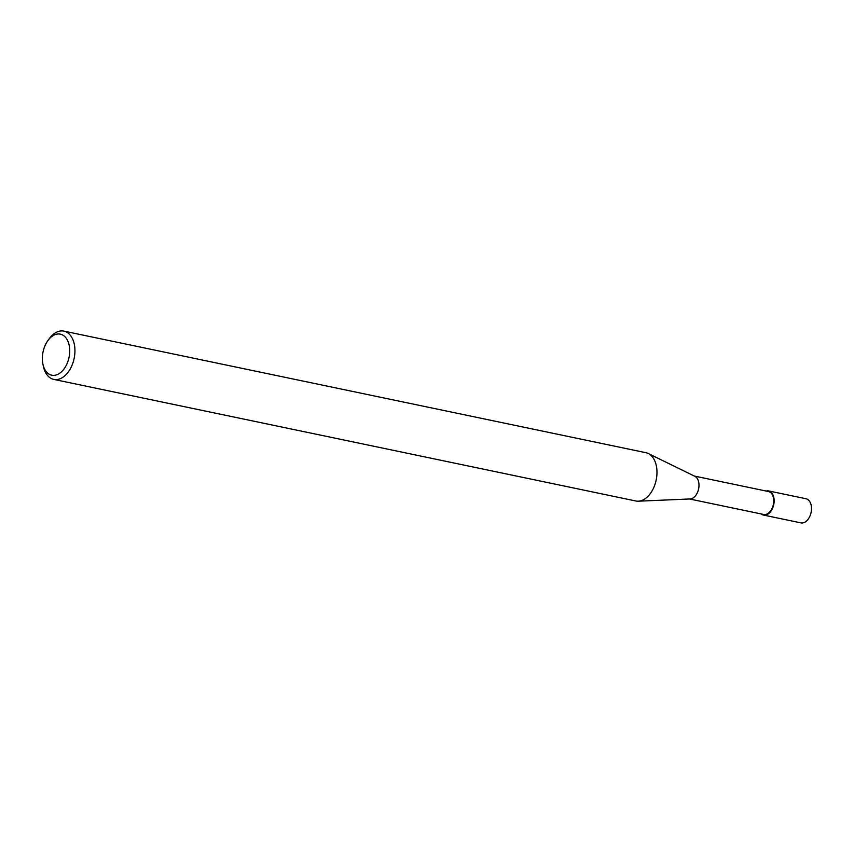 <?xml version="1.0" encoding="UTF-8"?>
<svg xmlns="http://www.w3.org/2000/svg" width="854" height="854" viewBox="0 0 854 854"><rect width="100%" height="100%" fill="white"/><g stroke="black" fill="none" stroke-linecap="round" stroke-linejoin="round"><path stroke-width="1.28" d="M648.389 453.57L694.868 476.308A11.721 7.419 101.8 0 1 698.796 487.858A11.721 7.419 101.8 0 1 690.128 498.949L638.44 501.191M694.323 476.041L768.483 491.53A11.721 7.419 101.8 0 1 773.532 503.476A11.721 7.419 101.8 0 1 763.689 514.471L689.53 498.982M648.282 453.517A24.67 15.628 101.8 0 1 656.566 477.845A24.67 15.628 101.8 0 1 635.824 500.988L53.791 379.411A24.67 15.628 101.8 0 1 43.426 366.526L42.935 364.252A20.966 13.28 101.8 0 1 42.7 353.834A20.966 13.28 101.8 0 1 47.856 340.661A20.966 13.28 101.8 0 1 63.527 335.547A20.966 13.28 101.8 0 1 69.366 355.52A20.966 13.28 101.8 0 1 56.481 374.885A20.966 13.28 101.8 0 1 42.935 364.252M47.856 340.661L49.222 338.771A24.67 15.628 101.8 0 1 63.879 331.117A24.67 15.628 101.8 0 1 74.522 356.257A24.67 15.628 101.8 0 1 53.791 379.411M63.879 331.117L645.912 452.705A24.67 15.628 101.8 0 1 656.566 477.845M766.091 491.039A12.33 7.814 101.8 0 1 768.611 490.933A12.33 7.814 101.8 0 1 773.927 503.497A12.33 7.814 101.8 0 1 763.561 515.079A12.33 7.814 101.8 0 1 761.298 513.969M768.611 490.933L805.973 498.736A12.33 7.814 101.8 0 1 811.3 511.311A12.33 7.814 101.8 0 1 800.935 522.883L763.561 515.079"/></g></svg>
